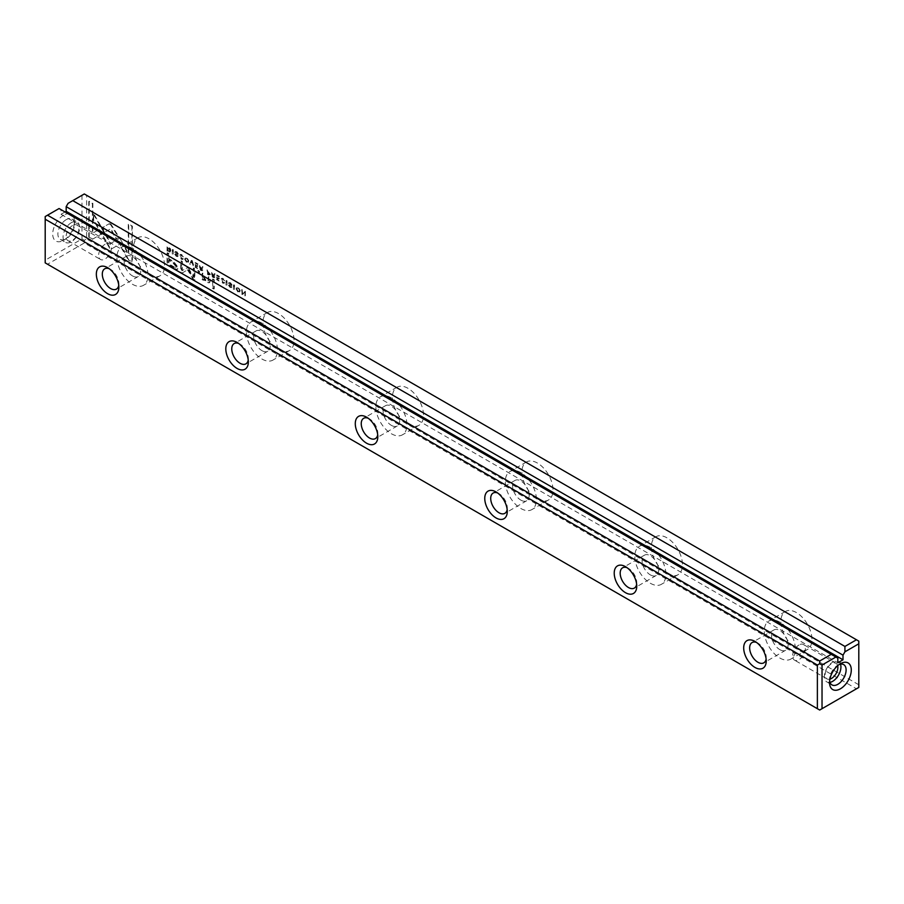 <?xml version="1.0" encoding="UTF-8"?>
<svg xmlns="http://www.w3.org/2000/svg" width="904" height="904" viewBox="0 0 904 904"><rect width="100%" height="100%" fill="white"/><g stroke="black" fill="none" stroke-linecap="round" stroke-linejoin="round"><path stroke-width="0.68" stroke-dasharray="4.52 3.39" d="M192.258 260.691L193.818 265.934L191.976 261.2L190.812 264.205L190.19 263.844L191.648 260.329L192.258 260.691L191.648 260.329M122.402 242.622L110.853 249.301L93.688 219.525L93.688 213.581L110.853 243.345L119.791 238.193L122.402 242.622L119.791 238.193M119.317 238.464L110.39 243.617L93.214 213.841L93.214 219.785L110.378 249.56L121.927 242.893M89.225 236.871L89.225 201.219L92.863 203.321L92.863 233.062L98.739 229.661L101.316 234.125L92.886 238.984L88.75 237.142L92.886 238.984M110.796 223.955L119.136 237.221L116.559 238.701L110.819 228.735L105.079 232L102.502 227.548L109.113 223.774L110.796 223.955M183.331 256.702L180.099 254.645L179.602 256.069L181.399 259.369L182.857 259.007L181.342 258.883L180.201 256.431L181.806 255.086L180.664 256.16L181.806 258.612L183.32 258.736L182.585 259.606L183.32 258.736L181.862 259.098L180.065 255.798L180.563 254.374L181.806 254.578L182.868 256.973M181.806 258.612L182.732 258.397L181.806 258.612M209.016 274.714L207.558 273.867L207.558 269.516L208.123 271.754L210.383 274.307L209.66 275.234L207.095 269.787L207.095 274.138L208.553 274.974L210.383 274.307L208.553 274.974M173.297 249.741L173.297 254.092L172.743 249.414M216.971 274.952L219.604 276.477L217.525 275.799L217.525 277.279L219.48 278.398L217.525 277.788L217.525 279.11L219.559 280.794L216.971 279.302L216.508 275.223L216.971 279.302M186.902 262.002L184.992 258.657L185.501 257.29L186.902 257.516L188.8 260.849L188.292 262.239L186.427 262.273L187.829 262.51L188.337 261.12L186.427 257.787L185.026 257.561L184.518 258.917L186.427 262.273M213.604 277.358L212.135 276.511L212.135 272.16L213.389 274.85L214.237 274.895L214.485 273.517L215.084 273.867L214.293 277.901L213.762 275.822L214.621 274.138L214.022 273.788L213.773 275.166L212.926 275.121L211.672 272.432L211.672 276.782L213.141 277.63L214.994 277.031L213.141 277.63M214.824 275.245L213.762 275.822L214.824 275.245M213.389 274.85L214.237 274.895L213.389 274.85M229.503 283.46L229.175 282.364L228.441 283.393L230 283.46L231.017 284.794L228.486 285.336L230.068 287.472L231.458 287.133L230.011 286.963L229.085 285.709L231.593 285.189L230.023 282.952L228.441 283.325L230.486 282.681L232.068 284.918L231.367 285.766L232.068 284.918L229.548 285.438L230.486 286.692L231.921 286.862L231.232 287.721L231.921 286.93L230.531 287.201L228.961 285.065L231.48 284.534L230.475 283.189L229.503 283.46M230.339 284.67L231.48 284.534L230.339 284.67M228.961 285.065L229.413 284.444L228.961 285.065M230.486 286.692L231.367 286.534L230.486 286.692M230.689 285.37L229.085 285.709L230.689 285.37M128.73 259.685L120.3 245.086L122.876 243.594L128.73 253.73L128.73 224.034L132.368 226.136L132.368 261.776L128.266 259.945L132.368 261.776M858.8 684.769L86.626 238.961L86.626 195.309L858.8 641.117L858.8 687.458L819.702 710.035L47.528 264.228L84.298 242.995L856.472 688.803M149.036 274.692A21.967 12.69 -120 0 0 160.019 275.776A21.967 12.69 -120 0 0 160.019 250.408A21.967 12.69 -120 0 0 138.052 237.729A21.967 12.69 -120 0 0 134.685 255.335A21.967 12.69 -120 0 0 149.036 274.692M278.511 349.441A21.967 12.69 -120 0 0 289.495 350.537A21.967 12.69 -120 0 0 289.495 325.157A21.967 12.69 -120 0 0 267.527 312.479A21.967 12.69 -120 0 0 264.149 330.084A21.967 12.69 -120 0 0 278.511 349.441M407.975 424.191A21.967 12.69 -120 0 0 418.97 425.287A21.967 12.69 -120 0 0 418.97 399.907A21.967 12.69 -120 0 0 396.992 387.228A21.967 12.69 -120 0 0 393.624 404.834A21.967 12.69 -120 0 0 407.975 424.191M537.451 498.94A21.967 12.69 -120 0 0 548.434 500.036A21.967 12.69 -120 0 0 548.434 474.656A21.967 12.69 -120 0 0 526.467 461.978A21.967 12.69 -120 0 0 523.1 479.583A21.967 12.69 -120 0 0 537.451 498.94M666.926 573.69A21.967 12.69 -120 0 0 677.91 574.786A21.967 12.69 -120 0 0 677.91 549.406A21.967 12.69 -120 0 0 655.942 536.727A21.967 12.69 -120 0 0 652.564 554.333A21.967 12.69 -120 0 0 666.926 573.69M796.39 648.439A21.967 12.69 -120 0 0 807.385 649.535A21.967 12.69 -120 0 0 807.385 624.155A21.967 12.69 -120 0 0 785.406 611.477A21.967 12.69 -120 0 0 782.039 629.082A21.967 12.69 -120 0 0 796.39 648.439M173.342 267.787L167.489 264.42L167.489 252.758L168.935 253.595L168.935 258.725L173.398 261.301L178.495 267.607L177.014 269.381L172.867 268.059L176.551 269.652L177.805 269.211L176.551 269.652L178.031 267.878L172.924 261.572L168.46 258.996L168.46 253.854L167.025 253.03L167.025 264.68L172.867 268.059M227.017 280.76L227.017 285.099L226.463 284.783L226.463 280.432M168.675 251.414L167.5 250.736L167.5 246.397L170.359 248.555L170.879 250.453L170.155 251.9L168.212 251.685L169.884 252.092L170.415 250.724L169.895 248.826L167.037 246.656L167.037 251.007L168.212 251.685M188.574 268.239L193.705 277.065L193.705 267.991L194.857 268.657L194.857 280.116L193.705 279.449L188.043 269.528L182.371 272.906L181.207 272.24L181.207 260.781L182.359 261.437L182.359 270.533L187.501 267.618L188.574 268.239L187.038 267.878L181.896 270.793L181.896 261.708L180.743 261.041L180.743 272.511L181.907 273.177L187.569 269.787L193.241 279.72L194.383 280.387L194.383 268.917L193.241 268.262L193.241 277.325L188.111 268.499M224.655 280.568L221.423 278.5L220.926 279.924L222.723 283.223L224.181 282.862L222.666 282.737L221.525 280.285L223.13 278.94L221.988 280.014L223.13 282.466L224.644 282.59L223.909 283.472L224.644 282.59L223.186 282.952L221.39 279.652L221.887 278.229L223.13 278.443L224.192 280.828M223.13 282.466L224.056 282.251L223.13 282.466M201.513 270.375L200.044 269.528L200.044 265.177L200.598 267.471L202.146 267.923L202.394 266.544L202.993 266.883L202.202 270.917L201.671 268.85L202.53 267.155L201.931 266.816L201.682 268.183L200.835 268.138L199.581 265.448L199.581 269.799L201.05 270.646L202.903 270.047L201.05 270.646M202.733 268.273L201.671 268.85L202.733 268.273M201.298 267.866L202.146 267.923L201.298 267.866M238.306 291.687L236.396 288.331L236.904 286.975L238.306 287.201L240.204 290.534L239.707 291.924L237.842 291.958L239.232 292.195L239.741 290.805L237.842 287.472L236.441 287.235L235.933 288.602L237.842 291.958M234.509 285.076L234.509 289.427L233.944 284.76M195.467 262.533L198.1 264.058L196.021 263.38L196.021 264.861L197.976 265.979L196.021 265.369L196.021 266.691L198.055 268.386L195.467 266.883L195.004 262.804L195.467 266.883M242.102 289.461L242.622 293.45L244.69 290.964L245.379 291.359L245.379 295.71L244.871 291.868L242.893 294.275L242.102 293.811L241.639 289.732L242.102 293.811M212.915 278.986L214.271 279.765L214.271 288.772L212.915 287.992L212.451 279.257L212.915 287.992M175.783 252.453L175.455 251.346L174.721 252.374L176.28 252.442L177.297 253.787L174.766 254.318L176.348 256.453L177.738 256.114L176.291 255.945L175.353 254.691L177.873 254.171L176.303 251.933L174.721 252.318L176.766 251.662L178.337 253.9L177.647 254.747L178.337 253.9L175.828 254.419L176.755 255.674L178.201 255.843L177.5 256.702L178.201 255.911L176.811 256.182L175.229 254.047L177.76 253.515L176.743 252.171L175.783 252.453M176.619 253.651L177.76 253.515L176.619 253.651M175.229 254.047L175.681 253.436L175.229 254.047M176.755 255.674L177.636 255.516L176.755 255.674M176.969 254.363L175.353 254.691L176.969 254.363M197.942 270.341L199.513 271.245L199.513 272.612L197.942 271.697L197.942 270.341L197.942 271.697M202.643 277.302L202.643 273.053L204.022 273.844L204.022 277.313L206.711 280.974L208.406 281.37L208.835 276.624L210.191 277.404L210.191 281.121L209.615 282.613L207.039 282.003L203.965 279.008L203.886 280.048L202.53 279.268L202.643 277.302L202.53 279.268M837.827 658.135L60.997 209.638L60.997 214.293L837.827 662.79M65.031 211.965L60.997 214.293M68.094 203.321L81.97 195.309L81.97 238.961L45.2 260.194L45.2 216.542L59.076 208.53L60.997 209.638M63.585 215.197A15.379 8.882 120 0 0 52.714 234.034A15.379 8.882 120 0 0 63.585 240.306A15.379 8.882 120 0 0 74.456 221.469A15.379 8.882 120 0 0 63.585 215.197M118.752 285.257A11.718 6.769 -120 0 0 118.865 283.743A11.718 6.769 -120 0 0 110.582 269.381A11.718 6.769 -120 0 0 109.215 268.725M132.459 275.889A11.718 6.769 -120 0 0 138.323 276.466A11.718 6.769 -120 0 0 138.323 262.94A11.718 6.769 -120 0 0 126.605 256.171A11.718 6.769 -120 0 0 124.808 265.561A11.718 6.769 -120 0 0 132.459 275.889M132.459 284.263A21.967 12.69 -120 0 0 143.453 285.348A21.967 12.69 -120 0 0 143.453 259.979A21.967 12.69 -120 0 0 121.475 247.289A21.967 12.69 -120 0 0 118.108 264.895A21.967 12.69 -120 0 0 132.459 284.263M248.227 360.007A11.718 6.769 -120 0 0 248.34 358.492A11.718 6.769 -120 0 0 240.057 344.142A11.718 6.769 -120 0 0 238.679 343.475M261.934 350.639A11.718 6.769 -120 0 0 267.799 351.215A11.718 6.769 -120 0 0 267.799 337.689A11.718 6.769 -120 0 0 256.081 330.921A11.718 6.769 -120 0 0 254.284 340.311A11.718 6.769 -120 0 0 261.934 350.639M261.934 359.012A21.967 12.69 -120 0 0 272.918 360.097A21.967 12.69 -120 0 0 272.918 334.729A21.967 12.69 -120 0 0 250.95 322.039A21.967 12.69 -120 0 0 247.583 339.644A21.967 12.69 -120 0 0 261.934 359.012M377.702 434.756A11.718 6.769 -120 0 0 377.815 433.242A11.718 6.769 -120 0 0 369.521 418.891A11.718 6.769 -120 0 0 368.154 418.224M391.409 425.388A11.718 6.769 -120 0 0 397.263 425.965A11.718 6.769 -120 0 0 397.263 412.439A11.718 6.769 -120 0 0 385.545 405.67A11.718 6.769 -120 0 0 383.748 415.06A11.718 6.769 -120 0 0 391.409 425.388M391.409 433.762A21.967 12.69 -120 0 0 402.393 434.847A21.967 12.69 -120 0 0 402.393 409.478A21.967 12.69 -120 0 0 380.426 396.788A21.967 12.69 -120 0 0 377.058 414.405A21.967 12.69 -120 0 0 391.409 433.762M507.167 509.506A11.718 6.769 -120 0 0 507.28 507.991A11.718 6.769 -120 0 0 498.997 493.64A11.718 6.769 -120 0 0 497.629 492.974M520.873 500.138A11.718 6.769 -120 0 0 526.738 500.714A11.718 6.769 -120 0 0 526.738 487.188A11.718 6.769 -120 0 0 515.02 480.419A11.718 6.769 -120 0 0 513.223 489.81A11.718 6.769 -120 0 0 520.873 500.138M520.873 508.511A21.967 12.69 -120 0 0 531.868 509.596A21.967 12.69 -120 0 0 531.868 484.228A21.967 12.69 -120 0 0 509.89 471.538A21.967 12.69 -120 0 0 506.522 489.154A21.967 12.69 -120 0 0 520.873 508.511M636.642 584.255A11.718 6.769 -120 0 0 636.755 582.741A11.718 6.769 -120 0 0 628.472 568.39A11.718 6.769 -120 0 0 627.093 567.723M650.349 574.887A11.718 6.769 -120 0 0 656.214 575.464A11.718 6.769 -120 0 0 656.214 561.938A11.718 6.769 -120 0 0 644.495 555.169A11.718 6.769 -120 0 0 642.699 564.559A11.718 6.769 -120 0 0 650.349 574.887M650.349 583.261A21.967 12.69 -120 0 0 661.332 584.346A21.967 12.69 -120 0 0 661.332 558.977A21.967 12.69 -120 0 0 639.365 546.287A21.967 12.69 -120 0 0 635.998 563.904A21.967 12.69 -120 0 0 650.349 583.261M766.117 659.005A11.718 6.769 -120 0 0 766.23 657.49A11.718 6.769 -120 0 0 757.936 643.139A11.718 6.769 -120 0 0 756.569 642.473M779.824 649.637A11.718 6.769 -120 0 0 785.678 650.225A11.718 6.769 -120 0 0 785.678 636.687A11.718 6.769 -120 0 0 773.96 629.918A11.718 6.769 -120 0 0 772.163 639.309A11.718 6.769 -120 0 0 779.824 649.637M779.824 658.01A21.967 12.69 -120 0 0 790.808 659.095A21.967 12.69 -120 0 0 790.808 633.727A21.967 12.69 -120 0 0 768.841 621.037A21.967 12.69 -120 0 0 765.473 638.653A21.967 12.69 -120 0 0 779.824 658.01M72.501 225.548A9.006 5.198 120 0 0 66.625 233.481A9.006 5.198 120 0 0 68.003 240.701A9.006 5.198 120 0 0 72.501 240.249A9.006 5.198 120 0 0 78.388 232.317A9.006 5.198 120 0 0 77.01 225.107A9.006 5.198 120 0 0 72.501 225.548M71.348 222.666A11.718 6.769 120 0 0 63.698 232.995A11.718 6.769 120 0 0 65.495 242.385A11.718 6.769 120 0 0 77.213 235.616A11.718 6.769 120 0 0 77.213 222.09A11.718 6.769 120 0 0 71.348 222.666M66.173 219.672A11.718 6.769 120 0 0 58.523 230A11.718 6.769 120 0 0 60.319 239.39A11.718 6.769 120 0 0 66.173 238.814A11.718 6.769 120 0 0 74.456 224.463A11.718 6.769 120 0 0 72.037 219.096A11.718 6.769 120 0 0 66.173 219.672M105.011 244.317A9.006 5.198 120 0 0 99.135 252.25A9.006 5.198 120 0 0 100.513 259.471A9.006 5.198 120 0 0 109.52 254.273A9.006 5.198 120 0 0 109.52 243.877A9.006 5.198 120 0 0 105.011 244.317M829.895 679.141A9.006 5.198 -60 0 1 826.99 678.893A9.006 5.198 -60 0 1 825.612 671.683A9.006 5.198 -60 0 1 831.499 663.751A9.006 5.198 -60 0 1 835.997 663.299A9.006 5.198 -60 0 1 837.658 665.694M840.494 664.157A11.718 6.769 120 0 0 838.505 661.615A11.718 6.769 120 0 0 832.652 662.191A11.718 6.769 120 0 0 824.99 672.519A11.718 6.769 120 0 0 826.787 681.91A11.718 6.769 120 0 0 829.985 682.362M839.036 664.587A11.718 6.769 120 0 0 837.827 665.186L837.827 665.186A11.718 6.769 120 0 0 829.544 679.537A11.718 6.769 120 0 0 829.623 680.881M837.827 665.186L840.415 663.694L837.827 665.186M798.989 644.981A9.006 5.198 120 0 0 793.102 652.914A9.006 5.198 120 0 0 794.48 660.123A9.006 5.198 120 0 0 803.486 654.925A9.006 5.198 120 0 0 803.486 644.529A9.006 5.198 120 0 0 798.989 644.981M84.298 242.995L84.298 240.306L86.626 238.961M45.2 260.194L45.2 262.883L47.528 264.228M86.626 195.309L84.298 193.964L81.97 195.309M81.97 238.961L84.298 240.306M131.894 262.047L131.894 226.407L128.255 224.305L128.255 254.001L122.402 243.865L119.836 245.346L128.266 259.945M176.167 266.691L172.743 262.804L168.46 260.329L168.46 264.16L172.743 266.623C175.06 268.205 176.201 268.228 176.167 266.691L175.805 267.753L176.167 266.691M173.206 262.533L176.642 266.42C176.664 267.957 175.523 267.934 173.206 266.364L168.935 263.889L168.935 260.07L172.743 262.804M226 280.703L226 285.054L226.554 285.37L226.554 281.02M213.932 276.895L212.225 275.245L212.225 276.556L214.395 276.624L212.689 276.285L212.689 274.974L214.395 276.624L213.039 277.019L213.932 276.895M169.828 250.385L167.59 247.504L167.59 250.86L169.895 251.222L168.054 250.589L168.054 247.233L170.291 250.114L168.381 251.312L170.291 250.114M186.427 261.798L187.806 261.663L186.891 261.527C185.162 259.369 185.162 258.194 186.891 258.013C188.62 260.182 188.62 261.346 186.891 261.527L186.427 261.798C188.156 261.618 188.156 260.454 186.427 258.284L185.512 258.148L186.427 258.284C184.698 258.465 184.698 259.64 186.427 261.798M216.508 279.573L219.096 281.065L217.062 279.381L217.062 278.059L219.005 279.178L217.062 277.539L217.062 276.059L219.141 277.268L216.508 275.223M172.28 249.685L172.28 254.035L172.833 254.352L172.833 250.012M201.841 269.912L200.134 268.262L200.134 269.573L202.304 269.641L200.598 269.302L200.598 268.002L202.304 269.641L200.948 270.047L201.841 269.912M209.321 274.217L207.649 272.556L207.649 273.957L209.784 273.946L208.123 273.686L208.123 272.285L209.784 273.946L208.462 274.42L209.321 274.217M110.333 224.226L108.649 224.045L102.039 227.819L104.604 232.272L110.344 229.006L116.096 238.972L118.673 237.481L110.333 224.226M92.423 239.255L100.852 234.396L98.276 229.932L92.389 233.334L92.389 203.592L88.75 201.49L88.75 237.142M191.185 260.601L189.727 264.115L190.348 264.476L191.512 261.471L193.354 266.205L191.795 260.962M237.831 291.472L238.746 291.619L238.306 291.212C236.577 289.054 236.577 287.879 238.306 287.698C240.023 289.868 240.023 291.031 238.306 291.212L237.831 291.472C239.56 291.303 239.56 290.127 237.831 287.969L236.927 287.822L237.831 287.969C236.113 288.15 236.113 289.325 237.831 291.472M233.481 285.02L233.481 289.37L234.034 289.698L234.034 285.348M195.004 267.155L197.592 268.657L195.558 266.962L195.558 265.64L197.501 266.77L195.558 265.132L195.558 263.652L197.637 264.849L195.004 262.804M241.639 294.082L242.43 294.534L244.408 292.139L244.916 295.97L244.916 291.619L244.227 291.224L242.148 293.721L241.639 289.732M212.451 288.263L213.807 289.043L213.807 280.037L212.451 279.257M197.479 271.968L199.049 272.884L199.049 271.516L197.479 270.612M202.067 279.539L203.411 280.319L203.502 279.279L206.564 282.274L209.152 282.873L209.717 281.393L209.717 277.675L208.372 276.895L207.943 281.641L206.248 281.246L203.558 277.584L203.558 274.115L202.18 273.324L202.18 277.573M126.605 256.171L104.728 268.804M138.323 276.466L116.446 289.099M138.052 237.729L121.475 247.289M160.019 275.776L143.453 285.348M256.081 330.921L234.192 343.554M267.799 351.215L245.911 363.849M267.527 312.479L250.95 322.039M289.495 350.537L272.918 360.097M385.545 405.67L363.668 418.303M397.263 425.965L375.386 438.598M396.992 387.228L380.426 396.788M418.97 425.287L402.393 434.847M515.02 480.419L493.143 493.053M526.738 500.714L504.861 513.348M526.467 461.978L509.89 471.538M548.434 500.036L531.868 509.596M644.495 555.169L622.607 567.802M656.214 575.464L634.325 588.097M655.942 536.727L639.365 546.287M677.91 574.786L661.332 584.346M773.96 629.918L752.083 642.552M785.678 650.225L763.801 662.847M785.406 611.477L768.841 621.037M807.385 649.535L790.808 659.095M60.319 239.39L65.495 242.385M72.037 219.096L77.213 222.09M74.456 224.463L74.456 221.469M66.173 238.814L63.585 240.306M68.003 240.701L100.513 259.471M77.01 225.107L109.52 243.877M843.681 664.609L838.505 661.615M831.962 684.904L826.787 681.91M829.544 679.537L829.544 682.531M835.997 663.299L803.486 644.529M826.99 678.893L794.48 660.123M369.521 418.891L366.549 417.162M377.815 433.242L377.815 436.677M757.936 643.139L754.964 641.411M766.23 657.49L766.23 660.926M498.997 493.64L496.025 491.912M507.28 507.991L507.28 511.427M240.057 344.142L237.074 342.413M248.34 358.492L248.34 361.928M110.582 269.381L107.61 267.663M118.865 283.743L118.865 287.178M628.472 568.39L625.489 566.661M636.755 582.741L636.755 586.176"/><path stroke-width="1.36" d="M47.528 215.197L819.702 661.005L831.239 654.338L59.076 208.53L45.2 216.542L45.2 262.883L817.374 708.691L817.374 665.039L45.2 219.231M831.239 654.338L835.906 657.027L822.03 665.039L822.03 708.691L858.8 687.458L858.8 643.806L844.924 651.818L844.924 646.439L72.761 200.631L68.094 203.321L66.173 206.654L66.173 211.31L65.031 211.965M844.924 646.439L856.472 639.772L84.298 193.964L72.761 200.631M835.906 657.027L837.827 658.135L837.827 662.79L843.003 659.807L843.003 655.151L844.924 651.818M840.415 663.694L840.415 663.694A15.379 8.882 120 0 0 829.544 682.531A15.379 8.882 120 0 0 840.415 688.803A15.379 8.882 120 0 0 851.285 669.966A15.379 8.882 120 0 0 840.415 663.694M366.549 443.175A15.933 9.198 60 0 1 355.283 423.671A15.933 9.198 60 0 1 366.549 417.162A15.933 9.198 60 0 1 377.815 436.677A15.933 9.198 60 0 1 366.549 443.175M754.964 667.434A15.933 9.198 60 0 1 743.698 647.919A15.933 9.198 60 0 1 754.964 641.411A15.933 9.198 60 0 1 766.23 660.926A15.933 9.198 60 0 1 754.964 667.434M496.025 517.924A15.933 9.198 60 0 1 484.759 498.42A15.933 9.198 60 0 1 496.025 491.912A15.933 9.198 60 0 1 507.28 511.427A15.933 9.198 60 0 1 496.025 517.924M237.074 368.425A15.933 9.198 60 0 1 225.808 348.921A15.933 9.198 60 0 1 237.074 342.413A15.933 9.198 60 0 1 248.34 361.928A15.933 9.198 60 0 1 237.074 368.425M107.61 293.676A15.933 9.198 60 0 1 96.344 274.172A15.933 9.198 60 0 1 107.61 267.663A15.933 9.198 60 0 1 118.865 287.178A15.933 9.198 60 0 1 107.61 293.676M625.489 592.674A15.933 9.198 60 0 1 614.223 573.17A15.933 9.198 60 0 1 625.489 566.661A15.933 9.198 60 0 1 636.755 586.176A15.933 9.198 60 0 1 625.489 592.674M66.173 206.654L843.003 655.151M109.215 268.725A11.718 6.769 -120 0 0 104.728 268.804A11.718 6.769 -120 0 0 102.932 278.195A11.718 6.769 -120 0 0 110.582 288.523A11.718 6.769 -120 0 0 116.446 289.099A11.718 6.769 -120 0 0 118.752 285.257M238.679 343.475A11.718 6.769 -120 0 0 234.192 343.554A11.718 6.769 -120 0 0 232.396 352.944A11.718 6.769 -120 0 0 240.057 363.272A11.718 6.769 -120 0 0 245.911 363.849A11.718 6.769 -120 0 0 248.227 360.007M368.154 418.224A11.718 6.769 -120 0 0 363.668 418.303A11.718 6.769 -120 0 0 361.871 427.694A11.718 6.769 -120 0 0 369.521 438.022A11.718 6.769 -120 0 0 375.386 438.598A11.718 6.769 -120 0 0 377.702 434.756M497.629 492.974A11.718 6.769 -120 0 0 493.143 493.053A11.718 6.769 -120 0 0 491.347 502.443A11.718 6.769 -120 0 0 498.997 512.771A11.718 6.769 -120 0 0 504.861 513.348A11.718 6.769 -120 0 0 507.167 509.506M627.093 567.723A11.718 6.769 -120 0 0 622.607 567.802A11.718 6.769 -120 0 0 620.811 577.193A11.718 6.769 -120 0 0 628.472 587.521A11.718 6.769 -120 0 0 634.325 588.097A11.718 6.769 -120 0 0 636.642 584.255M756.569 642.473A11.718 6.769 -120 0 0 752.083 642.552A11.718 6.769 -120 0 0 750.286 651.942A11.718 6.769 -120 0 0 757.936 662.27A11.718 6.769 -120 0 0 763.801 662.847A11.718 6.769 -120 0 0 766.117 659.005M837.658 665.694A9.006 5.198 -60 0 1 829.895 679.141M829.985 682.362A11.718 6.769 120 0 0 838.505 675.152A11.718 6.769 120 0 0 840.494 664.157M829.623 680.881A11.718 6.769 120 0 0 831.962 684.904A11.718 6.769 120 0 0 843.681 678.136A11.718 6.769 120 0 0 843.681 664.609A11.718 6.769 120 0 0 839.036 664.587M822.03 708.691L819.702 710.035L817.374 708.691M817.374 665.039L819.702 663.694L819.702 661.005M856.472 639.772L858.8 641.117L858.8 643.806M819.702 663.694L822.03 665.039M66.173 211.31L843.003 659.807"/></g></svg>
